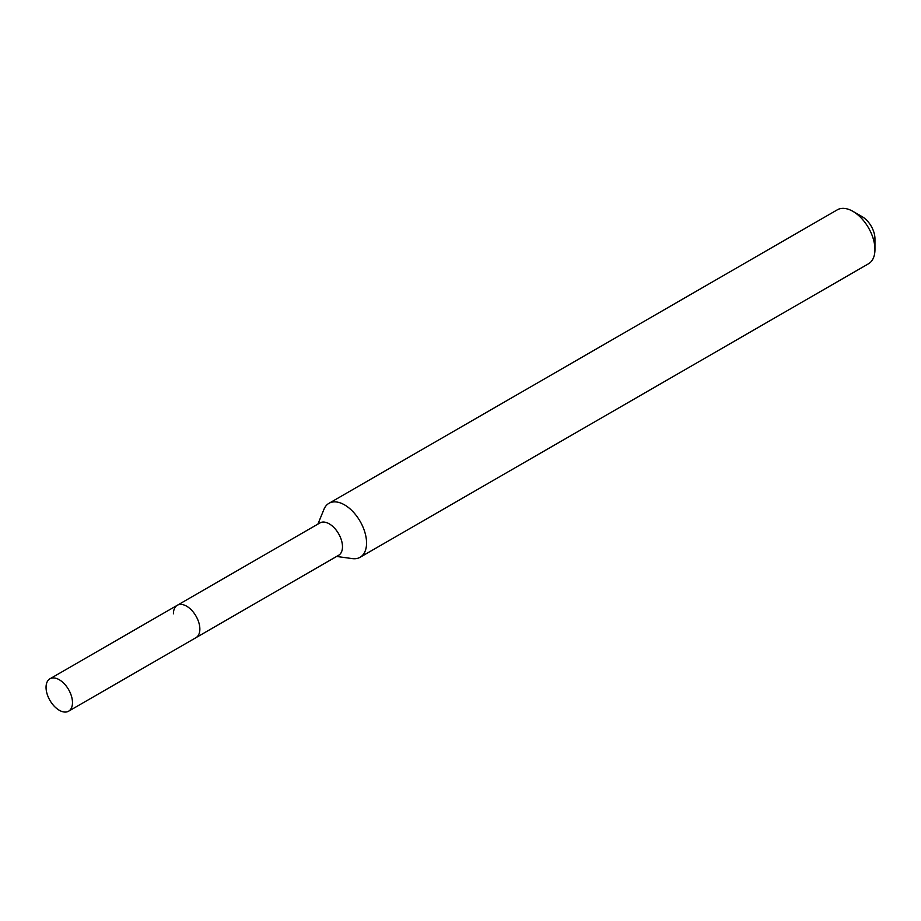 <?xml version="1.0" encoding="UTF-8"?>
<svg xmlns="http://www.w3.org/2000/svg" width="921" height="921" viewBox="0 0 921 921"><rect width="100%" height="100%" fill="white"/><g stroke="black" fill="none" stroke-linecap="round" stroke-linejoin="round"><path stroke-width="1.38" d="M68.615 711.196A18.696 10.787 -120 0 0 72.483 702.631A18.696 10.787 -120 0 0 64.332 683.819A18.696 10.787 -120 0 0 49.918 678.812A18.696 10.787 -120 0 0 46.05 687.365A18.696 10.787 -120 0 0 54.212 706.177A18.696 10.787 -120 0 0 68.615 711.196L195.989 637.654A18.696 10.787 -120 0 0 199.857 629.101A18.696 10.787 -120 0 1 195.989 637.654L338.606 555.305A18.696 10.787 -120 0 0 342.485 546.752A18.696 10.787 -120 0 0 334.323 527.94A18.696 10.787 -120 0 0 319.921 522.932L177.293 605.27A18.696 10.787 -120 0 0 173.424 613.835M177.293 605.27A18.696 10.787 -120 0 1 191.695 610.278A18.696 10.787 -120 0 1 199.857 629.101A18.696 10.787 -120 0 0 191.695 610.278A18.696 10.787 -120 0 0 177.293 605.27L49.918 678.812M336.614 556.457L352.386 558.61A31.153 17.983 -120 0 0 360.099 557.286A31.153 17.983 -120 0 0 366.558 543.033A31.153 17.983 -120 0 0 352.962 511.673A31.153 17.983 -120 0 0 328.947 503.327A31.153 17.983 -120 0 0 323.95 509.348L317.918 524.084M852.915 211.358L862.24 216.734A17.971 10.373 -120 0 1 874.95 238.746L874.95 249.51A31.153 17.983 -120 0 0 852.915 211.358A31.153 17.983 -120 0 0 837.339 209.804L328.947 503.327M360.099 557.286L868.503 263.774A31.153 17.983 -120 0 0 874.95 249.51"/></g></svg>

